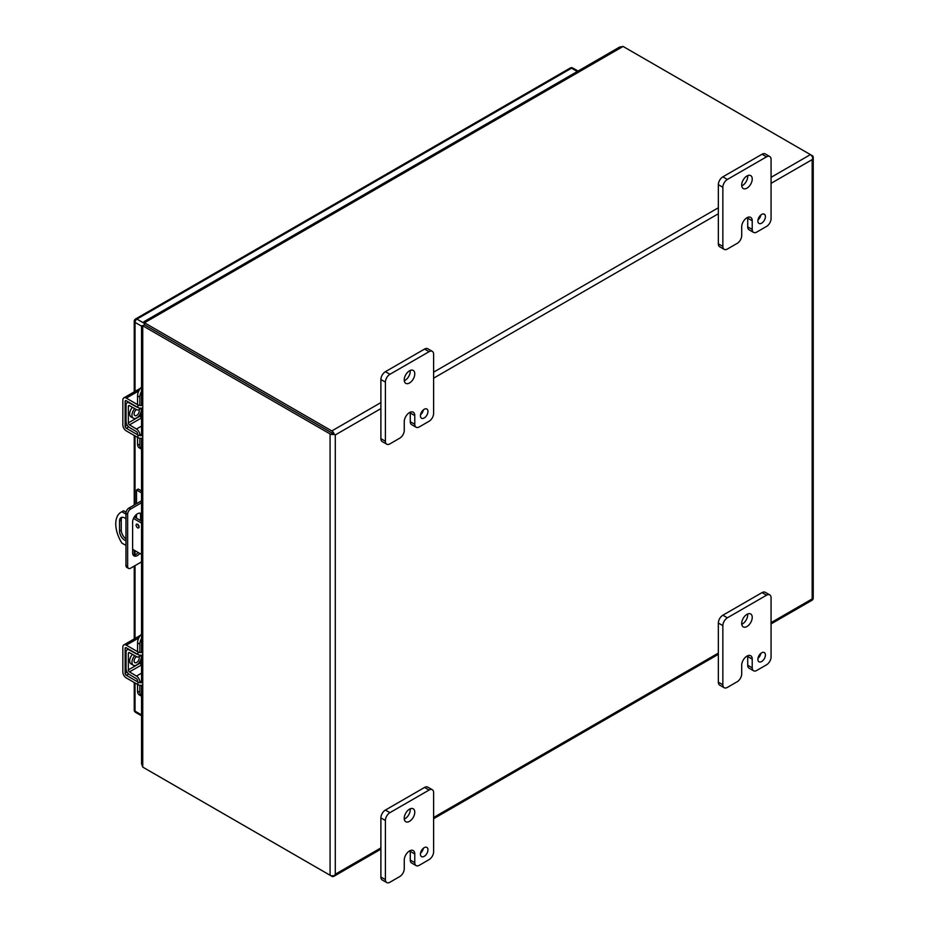 <?xml version="1.0" encoding="UTF-8"?>
<svg xmlns="http://www.w3.org/2000/svg" width="929" height="929" viewBox="0 0 929 929"><rect width="100%" height="100%" fill="white"/><g stroke="black" fill="none" stroke-linecap="round" stroke-linejoin="round"><path stroke-width="1.39" d="M331.816 432.926L144.483 324.778L331.816 432.937M771.07 183.338L812.167 159.614L812.875 158.023L812.167 159.614L812.167 598.926L812.887 599.344L812.167 598.926L771.07 622.662M334.068 433.715L333.314 433.797L333.627 434.493A3.681 2.125 180 0 0 334.277 434.354L332.327 433.228L333.128 432.09L334.068 433.715A3.681 2.125 60 0 1 334.277 434.342L332.327 433.228L331.746 434.493A3.681 2.125 180 0 1 330.085 433.936L142.752 325.777L144.483 324.778L144.332 322.398M333.557 433.936L335.288 434.935L380.89 408.609M142.346 325.731L141.545 325.777L142.752 325.777L142.752 767.099L330.085 875.257A3.681 2.125 0 0 0 331.746 875.803L333.627 875.803A3.681 2.125 0 0 0 334.277 875.664L335.288 874.247L334.277 875.664A3.681 2.125 60 0 1 334.068 876.059L333.128 876.604A3.681 2.125 60 0 1 331.816 876.256L144.483 768.097M771.07 177.334L810.425 154.609L812.167 155.607A3.681 2.125 180 0 1 813.119 156.571L813.119 157.651A3.681 2.125 180 0 1 812.887 158.035L812.875 158.023A3.681 2.125 -120 0 0 812.678 157.396L811.737 155.77A3.681 2.125 -120 0 0 810.425 154.609L623.092 46.45L619.597 47.077L143.89 321.736M380.89 402.594L331.816 430.928A3.681 2.125 60 0 1 333.128 432.09M331.816 430.928L144.483 322.769L144.483 323.989M333.627 434.493L331.746 434.493M332.756 875.641L333.128 876.604L334.068 876.059L333.128 876.604M811.737 600.285L812.678 599.739A3.681 2.125 -120 0 0 812.875 599.344A3.681 2.125 0 0 0 813.119 598.973L813.119 597.881M812.097 156.722L813.119 156.571L812.747 157.605M813.119 156.571L813.119 157.651M144.483 322.769C143.693 321.399 143.693 321.399 144.483 322.769C143.693 321.399 143.693 321.399 144.483 322.769L623.092 46.45M142.752 767.099L141.545 763.754L141.545 685.335M122.036 517.29A7.444 4.297 -120 0 0 121.258 520.019L121.258 530.122A7.444 4.297 -120 0 0 125.961 538.878M137.84 524.479A2.125 1.231 -120 0 0 139.071 526.615M125.961 545.439L121.873 543.082A25.571 14.759 60 0 1 121.049 512.193L122.779 511.182A25.571 14.759 60 0 1 123.603 510.764L126.089 512.193M134.31 516.942L141.545 521.123M125.961 540.771A7.444 4.297 60 0 1 119.527 531.121L119.527 521.018A7.444 4.297 60 0 1 121.072 517.604A7.444 4.297 60 0 1 125.961 518.8M139.095 526.917A2.125 1.231 60 0 1 138.653 527.893A2.125 1.231 60 0 1 136.528 526.662A2.125 1.231 60 0 1 136.528 524.2A2.125 1.231 60 0 1 138.166 524.78A2.125 1.231 60 0 1 139.095 526.917M141.545 554.439L132.615 549.283M125.961 514.132L121.873 511.774L123.603 510.764M141.545 523.132L133.486 518.475M121.049 512.193A25.571 14.759 60 0 1 121.873 511.774M139.849 438.233L139.849 445.328A8.524 4.924 120 0 0 141.545 449.183L139.327 447.906A8.524 4.924 120 0 1 137.562 444.004L137.562 437.396M137.562 404.626L137.562 395.835L139.849 397.159L139.849 405.462M137.562 433.646A1.637 0.941 -120 0 0 136.424 431.648L129.456 427.479A4.877 2.81 60 0 1 126.065 421.545L126.065 405.021A4.877 2.81 60 0 1 127.076 402.791A4.877 2.81 60 0 1 129.456 402.989L136.424 406.879A1.637 0.941 -120 0 0 137.109 406.995M139.814 408.098A4.877 2.81 60 0 1 138.851 409.759A4.877 2.81 60 0 1 136.47 409.55L129.491 405.659A1.637 0.941 -120 0 0 128.701 405.59A1.637 0.941 -120 0 0 128.353 406.345L128.353 422.869A1.637 0.941 -120 0 0 129.491 424.867L136.47 429.035A4.877 2.81 60 0 1 139.849 434.969L141.545 433.982M142.752 389.553A8.524 4.924 120 0 0 139.849 397.159M141.545 386.987A8.524 4.924 120 0 0 137.562 395.835M128.353 422.869L140.407 415.913A1.637 0.941 -120 0 0 141.545 417.911L129.491 424.867M141.208 408.388A6.642 3.832 -60 0 1 139.036 415.774A6.642 3.832 -60 0 1 133.346 418.201L131.059 416.889A6.642 3.832 -60 0 1 132.441 407.308M140.407 415.913L140.407 413.591M138.92 409.712A3.635 2.09 -60 0 1 138.224 413.928A3.635 2.09 -60 0 1 134.856 415.588A3.635 2.09 -60 0 1 134.275 412.778A3.635 2.09 -60 0 1 136.528 409.573M133.346 418.201A6.642 3.832 -60 0 1 134.763 408.597M139.849 685.288L139.849 692.372A8.524 4.924 120 0 0 141.545 696.227L139.327 694.95A8.524 4.924 120 0 1 137.562 691.048L137.562 684.441M137.562 651.67L137.562 642.88L139.849 644.203L139.849 652.506M137.562 680.69A1.637 0.941 -120 0 0 136.424 678.693L129.456 674.535A4.877 2.81 60 0 1 126.065 668.59L126.065 652.065A4.877 2.81 60 0 1 127.076 649.835A4.877 2.81 60 0 1 129.456 650.045L136.424 653.923A1.637 0.941 -120 0 0 137.109 654.051M139.814 655.142A4.877 2.81 60 0 1 138.851 656.803A4.877 2.81 60 0 1 136.47 656.594L129.491 652.704A1.637 0.941 -120 0 0 128.701 652.634A1.637 0.941 -120 0 0 128.353 653.389L128.353 669.914A1.637 0.941 -120 0 0 129.491 671.911L136.47 676.08A4.877 2.81 60 0 1 139.849 682.014L141.545 681.038M142.752 636.597A8.524 4.924 120 0 0 139.849 644.203M141.545 634.042A8.524 4.924 120 0 0 137.562 642.88M128.353 669.914L140.407 662.958A1.637 0.941 -120 0 0 141.545 664.955L129.491 671.911M141.208 655.433A6.642 3.832 -60 0 1 139.036 662.818A6.642 3.832 -60 0 1 133.346 665.245L131.059 663.933A6.642 3.832 -60 0 1 132.441 654.353M140.407 662.958L140.407 660.635M138.92 656.757A3.635 2.09 -60 0 1 138.224 660.972A3.635 2.09 -60 0 1 134.856 662.644A3.635 2.09 -60 0 1 134.275 659.822A3.635 2.09 -60 0 1 136.528 656.617M133.346 665.245A6.642 3.832 -60 0 1 134.763 655.642M404.254 430.371A6.387 3.693 -60 0 1 399.737 438.198L389.925 443.865A6.387 3.693 -60 0 1 386.731 444.178A6.387 3.693 -60 0 1 385.407 441.252L385.407 382.109A6.387 3.693 -60 0 1 389.925 374.282L429.093 351.673A6.387 3.693 -60 0 1 432.287 351.348A6.387 3.693 -60 0 1 433.611 354.274L433.611 413.417A6.387 3.693 -60 0 1 429.093 421.255L419.293 426.91A6.387 3.693 -60 0 1 416.099 427.224A6.387 3.693 -60 0 1 414.775 424.298L414.775 415.6A7.432 4.285 120 0 0 413.231 412.197A7.432 4.285 120 0 0 409.515 412.569A7.432 4.285 120 0 0 404.254 421.673L404.254 430.371M427.955 411.466A5.33 3.077 120 0 0 426.852 409.027A5.33 3.077 120 0 0 421.534 412.104A5.33 3.077 120 0 0 421.534 418.247A5.33 3.077 120 0 0 425.633 416.831A5.33 3.077 120 0 0 427.955 411.466M414.775 373.841A7.455 4.308 120 0 0 413.231 370.439A7.455 4.308 120 0 0 405.776 374.735A7.455 4.308 120 0 0 405.776 383.352A7.455 4.308 120 0 0 411.524 381.354A7.455 4.308 120 0 0 414.775 373.841M414.775 415.6L410.27 412.999A7.432 4.285 120 0 0 410.223 412.221M410.27 412.999L410.27 421.696A6.387 3.693 120 0 0 411.593 424.623L416.099 427.224M432.287 351.348L427.781 348.747A6.387 3.693 120 0 0 424.588 349.06L429.093 351.673M389.925 374.282L385.419 371.681L424.588 349.06M385.419 371.681A6.387 3.693 120 0 0 380.89 379.508L385.407 382.109M385.407 441.252L380.89 438.651L380.89 379.508M380.89 438.651A6.387 3.693 120 0 0 382.214 441.577L386.731 444.178M420.523 414.798A5.33 3.077 120 0 0 423.357 409.886M404.278 380.739A7.455 4.308 120 0 0 410.27 371.24A7.455 4.308 120 0 0 410.223 370.45M741.702 235.548A6.387 3.693 -60 0 1 737.185 243.375L727.372 249.03A6.387 3.693 -60 0 1 724.179 249.355A6.387 3.693 -60 0 1 722.855 246.429L722.855 187.286A6.387 3.693 -60 0 1 727.372 179.448L766.541 156.838A6.387 3.693 -60 0 1 769.746 156.525A6.387 3.693 -60 0 1 771.07 159.451L771.07 218.594A6.387 3.693 -60 0 1 766.541 226.421L756.752 232.076A6.387 3.693 -60 0 1 753.547 232.401A6.387 3.693 -60 0 1 752.223 229.475L752.223 220.777A7.432 4.285 120 0 0 750.69 217.374A7.432 4.285 120 0 0 746.974 217.734A7.432 4.285 120 0 0 741.702 226.85L741.702 235.548M765.415 216.631A5.33 3.077 120 0 0 764.312 214.204A5.33 3.077 120 0 0 758.981 217.27A5.33 3.077 120 0 0 758.981 223.424A5.33 3.077 120 0 0 763.092 221.996A5.33 3.077 120 0 0 765.415 216.631M752.235 179.018A7.455 4.308 120 0 0 750.69 175.604A7.455 4.308 120 0 0 743.235 179.912A7.455 4.308 120 0 0 743.235 188.517A7.455 4.308 120 0 0 748.983 186.52A7.455 4.308 120 0 0 752.235 179.018M752.223 220.777L747.717 218.164A7.432 4.285 120 0 0 747.671 217.386M747.717 218.164L747.717 226.862A6.387 3.693 120 0 0 749.041 229.788L753.547 232.401M769.746 156.525L765.229 153.924A6.387 3.693 120 0 0 762.035 154.237L766.541 156.838M727.372 179.448L722.867 176.847L762.035 154.237M722.867 176.847A6.387 3.693 120 0 0 718.349 184.674L722.855 187.286M722.855 246.429L718.349 243.828L718.349 184.674M718.349 243.828A6.387 3.693 120 0 0 719.673 246.754L724.179 249.355M757.971 219.964A5.33 3.077 120 0 0 760.816 215.052M741.737 185.905A7.455 4.308 120 0 0 747.729 176.417A7.455 4.308 120 0 0 747.682 175.616M404.254 868.743A6.387 3.693 -60 0 1 399.737 876.57L389.925 882.236A6.387 3.693 -60 0 1 386.731 882.55A6.387 3.693 -60 0 1 385.407 879.624L385.407 820.481A6.387 3.693 -60 0 1 389.925 812.654L429.093 790.033A6.387 3.693 -60 0 1 432.287 789.72A6.387 3.693 -60 0 1 433.611 792.646L433.611 851.788A6.387 3.693 -60 0 1 429.093 859.615L419.293 865.282A6.387 3.693 -60 0 1 416.099 865.596A6.387 3.693 -60 0 1 414.775 862.669L414.775 853.972A7.432 4.285 120 0 0 413.231 850.569A7.432 4.285 120 0 0 409.515 850.941A7.432 4.285 120 0 0 404.254 860.045L404.254 868.743M427.955 849.838A5.33 3.077 120 0 0 426.852 847.399A5.33 3.077 120 0 0 421.534 850.476A5.33 3.077 120 0 0 421.534 856.619A5.33 3.077 120 0 0 425.633 855.191A5.33 3.077 120 0 0 427.955 849.838M414.775 812.213A7.455 4.308 120 0 0 413.231 808.799A7.455 4.308 120 0 0 405.776 813.107A7.455 4.308 120 0 0 405.776 821.724A7.455 4.308 120 0 0 411.524 819.715A7.455 4.308 120 0 0 414.775 812.213M414.775 853.972L410.27 851.37A7.432 4.285 120 0 0 410.223 850.581M410.27 851.37L410.27 860.068A6.387 3.693 120 0 0 411.593 862.995L416.099 865.596M432.287 789.72L427.781 787.118A6.387 3.693 120 0 0 424.588 787.432L429.093 790.033M389.925 812.654L385.419 810.053L424.588 787.432M385.419 810.053A6.387 3.693 120 0 0 380.89 817.88L385.407 820.481M385.407 879.624L380.89 877.022L380.89 817.88M380.89 877.022A6.387 3.693 120 0 0 382.214 879.949L386.731 882.55M420.523 853.17A5.33 3.077 120 0 0 423.357 848.247M404.278 819.099A7.455 4.308 120 0 0 410.27 809.612A7.455 4.308 120 0 0 410.223 808.811M741.702 673.908A6.387 3.693 -60 0 1 737.185 681.747L727.372 687.402A6.387 3.693 -60 0 1 724.179 687.727A6.387 3.693 -60 0 1 722.855 684.801L722.855 625.647A6.387 3.693 -60 0 1 727.372 617.82L766.541 595.21A6.387 3.693 -60 0 1 769.746 594.897A6.387 3.693 -60 0 1 771.07 597.823L771.07 656.966A6.387 3.693 -60 0 1 766.541 664.792L756.752 670.448A6.387 3.693 -60 0 1 753.547 670.761A6.387 3.693 -60 0 1 752.223 667.835L752.223 659.137A7.432 4.285 120 0 0 750.69 655.735A7.432 4.285 120 0 0 746.974 656.106A7.432 4.285 120 0 0 741.702 665.21L741.702 673.908M765.415 655.003A5.33 3.077 120 0 0 764.312 652.564A5.33 3.077 120 0 0 758.981 655.642A5.33 3.077 120 0 0 758.981 661.796A5.33 3.077 120 0 0 763.092 660.368A5.33 3.077 120 0 0 765.415 655.003M752.235 617.39A7.455 4.308 120 0 0 750.69 613.976A7.455 4.308 120 0 0 743.235 618.284A7.455 4.308 120 0 0 743.235 626.889A7.455 4.308 120 0 0 748.983 624.892A7.455 4.308 120 0 0 752.235 617.39M752.223 659.137L747.717 656.536A7.432 4.285 120 0 0 747.671 655.758M747.717 656.536L747.717 665.234A6.387 3.693 120 0 0 749.041 668.16L753.547 670.761M769.746 594.897L765.229 592.296A6.387 3.693 120 0 0 762.035 592.609L766.541 595.21M727.372 617.82L722.867 615.219L762.035 592.609M722.867 615.219A6.387 3.693 120 0 0 718.349 623.045L722.855 625.647M722.855 684.801L718.349 682.188L718.349 623.045M718.349 682.188A6.387 3.693 120 0 0 719.673 685.114L724.179 687.727M757.971 658.336A5.33 3.077 120 0 0 760.816 653.424M741.737 624.276A7.455 4.308 120 0 0 747.729 614.789A7.455 4.308 120 0 0 747.682 613.988M141.545 561.882L130.664 568.165A4.262 2.462 -60 0 1 128.527 568.374A4.262 2.462 -60 0 1 127.645 566.423L127.645 514.236A4.262 2.462 -60 0 1 130.664 509.022L141.545 502.74M141.545 514.097A6.817 3.937 120 0 0 140.848 513.47A6.817 3.937 120 0 0 135.588 515.293A6.817 3.937 120 0 0 132.615 522.156L132.615 552.778A6.817 3.937 120 0 0 134.02 555.89A6.817 3.937 120 0 0 139.826 553.452M127.645 566.423L125.961 565.447L125.961 513.261L127.645 514.236M125.961 565.447A4.262 2.462 120 0 0 126.843 567.398L128.527 568.374M141.545 490.953L138.2 489.026L136.517 490.001L141.545 492.904M141.545 500.789L128.968 508.047A4.262 2.462 120 0 0 125.961 513.261M133.288 555.228A6.817 3.937 120 0 0 138.131 552.476M140.569 520.565L140.569 515.618A6.817 3.937 120 0 0 139.896 513.168M136.517 490.001L136.517 503.692M136.517 514.445L136.517 518.219M142.752 685.126A4.262 2.462 0 0 1 137.91 684.638L126.286 677.926A4.877 2.81 -120 0 1 122.837 671.957L122.837 647.141A4.877 2.81 60 0 1 123.847 644.912A4.877 2.81 60 0 1 126.286 645.156L138.816 637.921M142.752 682.478A4.262 2.462 180 0 1 137.91 682.002L126.286 675.278A1.637 0.941 60 0 1 125.125 673.281L125.125 648.465A1.637 0.941 60 0 1 125.461 647.722A1.637 0.941 60 0 1 126.286 647.803L137.91 654.515A4.262 2.462 0 0 0 142.752 654.991M142.752 652.355A4.262 2.462 180 0 1 137.91 651.868L126.286 645.156M142.752 438.082A4.262 2.462 0 0 1 137.91 437.594L126.286 430.882A4.877 2.81 -120 0 1 122.837 424.913L122.837 400.097A4.877 2.81 60 0 1 123.847 397.867A4.877 2.81 60 0 1 126.286 398.111L138.816 390.877M142.752 435.434A4.262 2.462 180 0 1 137.91 434.946L126.286 428.234A1.637 0.941 60 0 1 125.125 426.237L125.125 401.421A1.637 0.941 60 0 1 125.461 400.666A1.637 0.941 60 0 1 126.286 400.747L137.91 407.471A4.262 2.462 0 0 0 142.752 407.947M142.752 405.311A4.262 2.462 180 0 1 137.91 404.823L126.286 398.111M718.349 207.771L433.611 372.157M330.085 875.257L330.085 433.936M433.611 378.173L718.349 213.775M380.89 847.922L335.288 874.247L335.288 434.935M718.349 653.099L433.611 817.485M119.527 521.018L121.258 520.019M121.258 530.122L119.527 531.121M139.849 445.328L137.562 444.004M141.545 426.097L136.47 429.035M129.514 405.671L128.353 406.345M139.849 692.372L137.562 691.048M141.545 673.142L136.47 676.08M129.514 652.715L128.353 653.389M410.27 421.696L414.775 424.298M747.717 226.862L752.223 229.475M410.27 860.068L414.775 862.669M747.717 665.234L752.223 667.835M128.968 508.047L130.664 509.022M141.545 516.187L140.569 515.618M137.91 654.515L137.91 651.868M137.91 684.638L137.91 682.002M126.286 647.803L125.125 648.465M141.545 663.794L140.825 664.223M127.145 672.108L125.125 673.281M128.632 673.92L126.286 675.278M137.91 407.471L137.91 404.823M137.91 437.594L137.91 434.946M126.286 400.747L125.125 401.421M141.545 416.749L140.825 417.167M127.145 425.064L125.125 426.237M128.632 426.875L126.286 428.234M578.082 71.057L572.868 68.049A2.682 1.544 120 0 0 571.532 68.177L136.923 319.1A2.682 1.544 120 0 0 135.03 322.386L135.03 391.411M577.292 71.51L571.532 68.177A2.682 1.544 60 0 0 570.185 68.049L135.588 318.961A2.682 1.544 60 0 1 136.923 319.1L144.459 323.443M141.545 326.149L135.03 322.386A2.682 1.544 0 0 1 134.24 321.283L134.24 391.864M135.03 435.933L135.03 504.552M135.03 515.943L135.03 517.36M135.03 550.676L135.03 554.938M135.03 565.645L135.03 638.455M135.03 682.978L135.03 711.138A2.682 1.544 120 0 0 135.588 712.369L141.545 715.818M141.545 714.912L135.03 711.138A2.682 1.544 180 0 1 134.24 710.046A2.682 1.544 180 0 1 135.03 708.955M142.346 325.835L143.798 325.173M141.545 325.777L141.545 405.52M138.851 409.759L141.545 408.191L141.545 435.643M141.545 438.291L141.545 652.564M138.851 656.803L141.545 655.235L141.545 682.687M333.859 876.326L380.89 849.164M433.611 818.728L718.349 654.341M771.07 623.905L812.062 600.239M813.235 598.195L813.235 157.349M127.076 402.791L128.446 402.002M127.076 649.835L128.446 649.046M123.847 644.912L140.384 635.366M123.847 397.867L140.384 388.322M135.588 712.369A2.682 2.682 0 0 1 134.24 710.046L134.24 682.525M134.24 638.908L134.24 566.098M134.24 555.17L134.24 550.223M134.24 505.004L134.24 435.48M135.588 318.961A2.682 2.682 0 0 0 134.24 321.283M572.868 68.049A2.682 2.682 0 0 0 570.185 68.049"/></g></svg>

